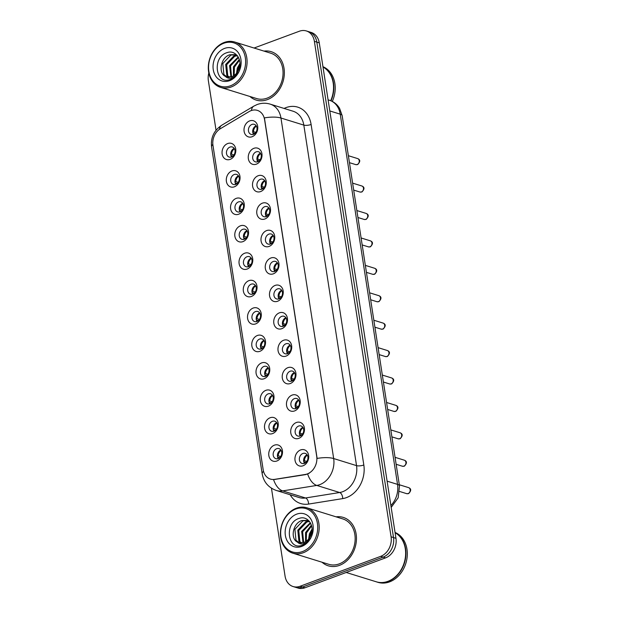 <?xml version="1.0" encoding="UTF-8"?>
<svg xmlns="http://www.w3.org/2000/svg" width="619" height="619" viewBox="0 0 619 619"><rect width="100%" height="100%" fill="white"/><g stroke="black" fill="none" stroke-linecap="round" stroke-linejoin="round"><path stroke-width="0.93" d="M234.4 186.799A8.449 6.724 107.2 0 1 226.392 181.398A8.449 6.724 107.2 0 1 231.947 170.96A8.449 6.724 107.2 0 1 239.955 176.361A8.449 6.724 107.2 0 1 234.4 186.799M234.237 174.496A5.277 4.201 -72.8 0 0 230.709 179.618A5.277 4.201 -72.8 0 0 233.44 184.485A5.277 4.201 -72.8 0 0 235.769 184.392A5.277 4.201 -72.8 0 0 239.29 179.278A5.277 4.201 -72.8 0 0 236.566 174.403A5.277 4.201 -72.8 0 0 234.237 174.496M238.64 214.22A8.449 6.724 107.2 0 1 230.632 208.82A8.449 6.724 107.2 0 1 236.195 198.382A8.449 6.724 107.2 0 1 244.203 203.783A8.449 6.724 107.2 0 1 238.64 214.22M238.477 201.918A5.277 4.201 -72.8 0 0 234.957 207.04A5.277 4.201 -72.8 0 0 237.688 211.907A5.277 4.201 -72.8 0 0 240.01 211.814A5.277 4.201 -72.8 0 0 243.538 206.692A5.277 4.201 -72.8 0 0 240.806 201.825A5.277 4.201 -72.8 0 0 238.477 201.918M242.888 241.642A8.449 6.724 107.2 0 1 234.88 236.234A8.449 6.724 107.2 0 1 240.435 225.803A8.449 6.724 107.2 0 1 248.451 231.204A8.449 6.724 107.2 0 1 242.888 241.642M242.725 229.339A5.277 4.201 -72.8 0 0 239.205 234.454A5.277 4.201 -72.8 0 0 241.928 239.329A5.277 4.201 -72.8 0 0 244.257 239.236A5.277 4.201 -72.8 0 0 247.778 234.114A5.277 4.201 -72.8 0 0 245.054 229.247A5.277 4.201 -72.8 0 0 242.725 229.339M247.136 269.056A8.449 6.724 107.2 0 1 239.12 263.655A8.449 6.724 107.2 0 1 244.683 253.217A8.449 6.724 107.2 0 1 252.691 258.626A8.449 6.724 107.2 0 1 247.136 269.056M246.973 256.753A5.277 4.201 -72.8 0 0 243.445 261.876A5.277 4.201 -72.8 0 0 246.176 266.75A5.277 4.201 -72.8 0 0 248.505 266.657A5.277 4.201 -72.8 0 0 252.026 261.535A5.277 4.201 -72.8 0 0 249.302 256.661A5.277 4.201 -72.8 0 0 246.973 256.753M251.376 296.478A8.449 6.724 107.2 0 1 243.368 291.077A8.449 6.724 107.2 0 1 248.923 280.639A8.449 6.724 107.2 0 1 256.939 286.04A8.449 6.724 107.2 0 1 251.376 296.478M251.213 284.175A5.277 4.201 -72.8 0 0 247.693 289.297A5.277 4.201 -72.8 0 0 250.416 294.172A5.277 4.201 -72.8 0 0 252.745 294.079A5.277 4.201 -72.8 0 0 256.274 288.957A5.277 4.201 -72.8 0 0 253.542 284.082A5.277 4.201 -72.8 0 0 251.213 284.175M255.624 323.899A8.449 6.724 107.2 0 1 247.615 318.499A8.449 6.724 107.2 0 1 253.171 308.061A8.449 6.724 107.2 0 1 261.179 313.462A8.449 6.724 107.2 0 1 255.624 323.899M255.461 311.597A5.277 4.201 -72.8 0 0 251.933 316.719A5.277 4.201 -72.8 0 0 254.664 321.586A5.277 4.201 -72.8 0 0 256.993 321.493A5.277 4.201 -72.8 0 0 260.514 316.379A5.277 4.201 -72.8 0 0 257.79 311.504A5.277 4.201 -72.8 0 0 255.461 311.597M259.872 351.321A8.449 6.724 107.2 0 1 251.856 345.92A8.449 6.724 107.2 0 1 257.419 335.483A8.449 6.724 107.2 0 1 265.427 340.883A8.449 6.724 107.2 0 1 259.872 351.321M259.701 339.019A5.277 4.201 -72.8 0 0 256.181 344.141A5.277 4.201 -72.8 0 0 258.912 349.008A5.277 4.201 -72.8 0 0 261.241 348.915A5.277 4.201 -72.8 0 0 264.762 343.793A5.277 4.201 -72.8 0 0 262.03 338.926A5.277 4.201 -72.8 0 0 259.701 339.019M264.112 378.743A8.449 6.724 107.2 0 1 256.104 373.334A8.449 6.724 107.2 0 1 261.659 362.904A8.449 6.724 107.2 0 1 269.675 368.305A8.449 6.724 107.2 0 1 264.112 378.743M263.949 366.44A5.277 4.201 -72.8 0 0 260.429 371.555A5.277 4.201 -72.8 0 0 263.152 376.429A5.277 4.201 -72.8 0 0 265.481 376.337A5.277 4.201 -72.8 0 0 269.002 371.214A5.277 4.201 -72.8 0 0 266.278 366.347A5.277 4.201 -72.8 0 0 263.949 366.44M268.36 406.157A8.449 6.724 107.2 0 1 260.344 400.756A8.449 6.724 107.2 0 1 265.907 390.318A8.449 6.724 107.2 0 1 273.915 395.719A8.449 6.724 107.2 0 1 268.36 406.157M268.197 393.854A5.277 4.201 -72.8 0 0 264.669 398.976A5.277 4.201 -72.8 0 0 267.4 403.851A5.277 4.201 -72.8 0 0 269.729 403.758A5.277 4.201 -72.8 0 0 273.25 398.636A5.277 4.201 -72.8 0 0 270.526 393.761A5.277 4.201 -72.8 0 0 268.197 393.854M272.6 433.579A8.449 6.724 107.2 0 1 264.592 428.178A8.449 6.724 107.2 0 1 270.147 417.74A8.449 6.724 107.2 0 1 278.163 423.141A8.449 6.724 107.2 0 1 272.6 433.579M272.437 421.276A5.277 4.201 -72.8 0 0 268.917 426.398A5.277 4.201 -72.8 0 0 271.64 431.273A5.277 4.201 -72.8 0 0 273.969 431.18A5.277 4.201 -72.8 0 0 277.498 426.058A5.277 4.201 -72.8 0 0 274.766 421.183A5.277 4.201 -72.8 0 0 272.437 421.276M276.848 461A8.449 6.724 107.2 0 1 268.839 455.599A8.449 6.724 107.2 0 1 274.395 445.162A8.449 6.724 107.2 0 1 282.403 450.562A8.449 6.724 107.2 0 1 276.848 461M276.685 448.698A5.277 4.201 -72.8 0 0 273.165 453.82A5.277 4.201 -72.8 0 0 275.888 458.687A5.277 4.201 -72.8 0 0 278.217 458.594A5.277 4.201 -72.8 0 0 281.738 453.479A5.277 4.201 -72.8 0 0 279.014 448.605A5.277 4.201 -72.8 0 0 276.685 448.698M230.152 159.377A8.449 6.724 107.2 0 1 222.144 153.976A8.449 6.724 107.2 0 1 227.699 143.538A8.449 6.724 107.2 0 1 235.715 148.939A8.449 6.724 107.2 0 1 230.152 159.377M229.989 147.074A5.277 4.201 -72.8 0 0 226.469 152.197A5.277 4.201 -72.8 0 0 229.192 157.071A5.277 4.201 -72.8 0 0 231.521 156.978A5.277 4.201 -72.8 0 0 235.05 151.856A5.277 4.201 -72.8 0 0 232.318 146.982A5.277 4.201 -72.8 0 0 229.989 147.074M256.367 164.151A8.449 6.724 107.2 0 1 248.351 158.75A8.449 6.724 107.2 0 1 253.914 148.312A8.449 6.724 107.2 0 1 261.922 153.713A8.449 6.724 107.2 0 1 256.367 164.151M256.204 151.848A5.277 4.201 -72.8 0 0 252.676 156.971A5.277 4.201 -72.8 0 0 255.407 161.845A5.277 4.201 -72.8 0 0 257.736 161.752A5.277 4.201 -72.8 0 0 261.257 156.63A5.277 4.201 -72.8 0 0 258.533 151.756A5.277 4.201 -72.8 0 0 256.204 151.848M260.607 191.573A8.449 6.724 107.2 0 1 252.598 186.172A8.449 6.724 107.2 0 1 258.154 175.734A8.449 6.724 107.2 0 1 266.17 181.135A8.449 6.724 107.2 0 1 260.607 191.573M260.444 179.27A5.277 4.201 -72.8 0 0 256.924 184.392A5.277 4.201 -72.8 0 0 259.647 189.259A5.277 4.201 -72.8 0 0 261.976 189.166A5.277 4.201 -72.8 0 0 265.505 184.052A5.277 4.201 -72.8 0 0 262.773 179.177A5.277 4.201 -72.8 0 0 260.444 179.27M264.855 218.994A8.449 6.724 107.2 0 1 256.846 213.594A8.449 6.724 107.2 0 1 262.402 203.156A8.449 6.724 107.2 0 1 270.41 208.557A8.449 6.724 107.2 0 1 264.855 218.994M264.692 206.692A5.277 4.201 -72.8 0 0 261.172 211.814A5.277 4.201 -72.8 0 0 263.895 216.681A5.277 4.201 -72.8 0 0 266.224 216.588A5.277 4.201 -72.8 0 0 269.745 211.466A5.277 4.201 -72.8 0 0 267.021 206.599A5.277 4.201 -72.8 0 0 264.692 206.692M269.103 246.408A8.449 6.724 107.2 0 1 261.086 241.008A8.449 6.724 107.2 0 1 266.65 230.578A8.449 6.724 107.2 0 1 274.658 235.978A8.449 6.724 107.2 0 1 269.103 246.408M268.932 234.114A5.277 4.201 -72.8 0 0 265.412 239.228A5.277 4.201 -72.8 0 0 268.143 244.103A5.277 4.201 -72.8 0 0 270.472 244.01A5.277 4.201 -72.8 0 0 273.993 238.888A5.277 4.201 -72.8 0 0 271.261 234.021A5.277 4.201 -72.8 0 0 268.932 234.114M273.343 273.83A8.449 6.724 107.2 0 1 265.334 268.429A8.449 6.724 107.2 0 1 270.89 257.991A8.449 6.724 107.2 0 1 278.906 263.392A8.449 6.724 107.2 0 1 273.343 273.83M273.18 261.528A5.277 4.201 -72.8 0 0 269.66 266.65A5.277 4.201 -72.8 0 0 272.383 271.524A5.277 4.201 -72.8 0 0 274.712 271.432A5.277 4.201 -72.8 0 0 278.233 266.309A5.277 4.201 -72.8 0 0 275.509 261.435A5.277 4.201 -72.8 0 0 273.18 261.528M277.591 301.252A8.449 6.724 107.2 0 1 269.575 295.851A8.449 6.724 107.2 0 1 275.138 285.413A8.449 6.724 107.2 0 1 283.146 290.814A8.449 6.724 107.2 0 1 277.591 301.252M277.428 288.949A5.277 4.201 -72.8 0 0 273.9 294.071A5.277 4.201 -72.8 0 0 276.631 298.946A5.277 4.201 -72.8 0 0 278.96 298.853A5.277 4.201 -72.8 0 0 282.481 293.731A5.277 4.201 -72.8 0 0 279.757 288.856A5.277 4.201 -72.8 0 0 277.428 288.949M281.831 328.674A8.449 6.724 107.2 0 1 273.822 323.273A8.449 6.724 107.2 0 1 279.378 312.835A8.449 6.724 107.2 0 1 287.394 318.236A8.449 6.724 107.2 0 1 281.831 328.674M281.668 316.371A5.277 4.201 -72.8 0 0 278.148 321.493A5.277 4.201 -72.8 0 0 280.871 326.36A5.277 4.201 -72.8 0 0 283.2 326.267A5.277 4.201 -72.8 0 0 286.729 321.153A5.277 4.201 -72.8 0 0 283.997 316.278A5.277 4.201 -72.8 0 0 281.668 316.371M286.079 356.095A8.449 6.724 107.2 0 1 278.07 350.694A8.449 6.724 107.2 0 1 283.626 340.257A8.449 6.724 107.2 0 1 291.634 345.657A8.449 6.724 107.2 0 1 286.079 356.095M285.916 343.793A5.277 4.201 -72.8 0 0 282.396 348.907A5.277 4.201 -72.8 0 0 285.119 353.782A5.277 4.201 -72.8 0 0 287.448 353.689A5.277 4.201 -72.8 0 0 290.969 348.567A5.277 4.201 -72.8 0 0 288.245 343.7A5.277 4.201 -72.8 0 0 285.916 343.793M290.326 383.509A8.449 6.724 107.2 0 1 282.31 378.108A8.449 6.724 107.2 0 1 287.874 367.671A8.449 6.724 107.2 0 1 295.882 373.079A8.449 6.724 107.2 0 1 290.326 383.509M290.164 371.214A5.277 4.201 -72.8 0 0 286.636 376.329A5.277 4.201 -72.8 0 0 289.367 381.203A5.277 4.201 -72.8 0 0 291.696 381.111A5.277 4.201 -72.8 0 0 295.217 375.988A5.277 4.201 -72.8 0 0 292.485 371.121A5.277 4.201 -72.8 0 0 290.164 371.214M294.567 410.931A8.449 6.724 107.2 0 1 286.558 405.53A8.449 6.724 107.2 0 1 292.114 395.092A8.449 6.724 107.2 0 1 300.13 400.493A8.449 6.724 107.2 0 1 294.567 410.931M294.404 398.628A5.277 4.201 -72.8 0 0 290.884 403.75A5.277 4.201 -72.8 0 0 293.607 408.625A5.277 4.201 -72.8 0 0 295.936 408.532A5.277 4.201 -72.8 0 0 299.464 403.41A5.277 4.201 -72.8 0 0 296.733 398.535A5.277 4.201 -72.8 0 0 294.404 398.628M298.815 438.353A8.449 6.724 107.2 0 1 290.798 432.952A8.449 6.724 107.2 0 1 296.362 422.514A8.449 6.724 107.2 0 1 304.37 427.915A8.449 6.724 107.2 0 1 298.815 438.353M298.652 426.05A5.277 4.201 -72.8 0 0 295.124 431.172A5.277 4.201 -72.8 0 0 297.855 436.039A5.277 4.201 -72.8 0 0 300.184 435.946A5.277 4.201 -72.8 0 0 303.705 430.832A5.277 4.201 -72.8 0 0 300.981 425.957A5.277 4.201 -72.8 0 0 298.652 426.05M303.055 465.774A8.449 6.724 107.2 0 1 295.046 460.374A8.449 6.724 107.2 0 1 300.61 449.936A8.449 6.724 107.2 0 1 308.618 455.336A8.449 6.724 107.2 0 1 303.055 465.774M302.892 453.472A5.277 4.201 -72.8 0 0 299.372 458.594A5.277 4.201 -72.8 0 0 302.095 463.461A5.277 4.201 -72.8 0 0 304.424 463.368A5.277 4.201 -72.8 0 0 307.953 458.246A5.277 4.201 -72.8 0 0 305.221 453.379A5.277 4.201 -72.8 0 0 302.892 453.472M252.119 136.729A8.449 6.724 107.2 0 1 244.11 131.329A8.449 6.724 107.2 0 1 249.666 120.891A8.449 6.724 107.2 0 1 257.682 126.299A8.449 6.724 107.2 0 1 252.119 136.729M251.956 124.427A5.277 4.201 -72.8 0 0 248.436 129.549A5.277 4.201 -72.8 0 0 251.159 134.424A5.277 4.201 -72.8 0 0 253.488 134.331A5.277 4.201 -72.8 0 0 257.009 129.209A5.277 4.201 -72.8 0 0 254.285 124.334A5.277 4.201 -72.8 0 0 251.956 124.427M235.816 184.377A5.277 4.201 107.2 0 1 238.462 175.835M240.056 211.799A5.277 4.201 107.2 0 1 242.702 203.256M244.304 239.22A5.277 4.201 107.2 0 1 246.95 230.678M248.544 266.642A5.277 4.201 107.2 0 1 251.198 258.1M252.792 294.056A5.277 4.201 107.2 0 1 255.438 285.514M257.04 321.478A5.277 4.201 107.2 0 1 259.686 312.935M261.28 348.899A5.277 4.201 107.2 0 1 263.926 340.357M265.528 376.321A5.277 4.201 107.2 0 1 268.174 367.779M269.768 403.743A5.277 4.201 107.2 0 1 272.422 395.193M274.016 431.157A5.277 4.201 107.2 0 1 276.662 422.615M278.264 458.578A5.277 4.201 107.2 0 1 280.91 450.036M231.568 156.963A5.277 4.201 107.2 0 1 234.214 148.413M257.775 161.729A5.277 4.201 107.2 0 1 260.429 153.187M262.023 189.151A5.277 4.201 107.2 0 1 264.669 180.609M266.271 216.573A5.277 4.201 107.2 0 1 268.917 208.03M270.511 243.994A5.277 4.201 107.2 0 1 273.157 235.452M274.759 271.416A5.277 4.201 107.2 0 1 277.405 262.866M278.999 298.83A5.277 4.201 107.2 0 1 281.653 290.288M283.247 326.252A5.277 4.201 107.2 0 1 285.893 317.709M287.495 353.673A5.277 4.201 107.2 0 1 290.141 345.131M291.735 381.095A5.277 4.201 107.2 0 1 294.381 372.553M295.983 408.517A5.277 4.201 107.2 0 1 298.629 399.967M300.223 435.931A5.277 4.201 107.2 0 1 302.877 427.389M304.471 463.352A5.277 4.201 107.2 0 1 307.117 454.81M253.535 134.315A5.277 4.201 107.2 0 1 256.181 125.773M249.124 111.575A14.252 11.351 107.2 0 1 251.082 110.631A14.252 11.351 107.2 0 1 257.372 110.383A14.252 11.351 107.2 0 1 264.599 119.746L316.704 456.311A14.252 11.351 107.2 0 1 305.306 474.456L274.674 479.361A14.252 11.351 107.2 0 1 270.402 479.083A14.252 11.351 107.2 0 1 263.176 469.713L212.959 145.364A14.252 11.351 107.2 0 1 220.387 128.698L249.124 111.575M249.937 96.479A25.34 20.179 -72.8 0 0 256.173 100.077A25.34 20.179 -72.8 0 0 267.354 99.628A25.34 20.179 -72.8 0 0 284.26 75.054A25.34 20.179 -72.8 0 0 271.176 51.671A25.34 20.179 -72.8 0 0 263.996 51.106A25.34 20.179 -72.8 0 1 271.176 51.671A25.34 20.179 -72.8 0 1 284.26 75.054A25.34 20.179 -72.8 0 1 267.354 99.628A25.34 20.179 -72.8 0 1 256.173 100.077A25.34 20.179 -72.8 0 1 249.937 96.479M322.035 562.23A25.34 20.179 -72.8 0 0 328.271 565.82A25.34 20.179 -72.8 0 0 339.452 565.371A25.34 20.179 -72.8 0 0 356.366 540.797A25.34 20.179 -72.8 0 0 343.274 517.414A25.34 20.179 -72.8 0 0 336.094 516.85A25.34 20.179 -72.8 0 1 343.274 517.414A25.34 20.179 -72.8 0 1 356.366 540.797A25.34 20.179 -72.8 0 1 339.452 565.371A25.34 20.179 -72.8 0 1 328.271 565.82A25.34 20.179 -72.8 0 1 322.035 562.23M264.414 117.889L317.129 458.416A18.477 5.834 -8.8 0 1 333.672 458.547A21.116 16.821 107.2 0 1 319.775 484.638A21.116 16.821 107.2 0 1 316.781 485.428L282.651 490.898A21.116 16.821 107.2 0 1 276.329 490.472L299.194 497.56A21.116 16.821 -72.8 0 0 305.515 497.978L339.645 492.515A21.116 16.821 -72.8 0 0 342.64 491.726A21.116 16.821 -72.8 0 0 356.536 465.635L303.821 125.108A21.116 16.821 -72.8 0 0 293.104 111.234L270.24 104.147A21.116 16.821 107.2 0 1 280.956 118.02A18.477 5.834 171.2 0 0 264.414 117.889M271.455 488.213L285.065 576.134A15.839 12.612 -72.8 0 0 293.097 586.541L297.979 588.05A15.839 12.612 -72.8 0 0 304.958 587.771L385.536 557.881L383.099 557.123A15.839 12.612 -72.8 0 0 393.522 537.555L316.827 42.115A15.839 12.612 -72.8 0 0 308.788 31.708A15.839 12.612 -72.8 0 1 316.827 42.115L393.522 537.555A15.839 12.612 -72.8 0 1 383.099 557.123L302.521 587.013L383.099 557.123L380.662 556.365A15.839 12.612 -72.8 0 0 391.084 536.797L314.382 41.357A15.839 12.612 -72.8 0 0 306.351 30.95A15.839 12.612 -72.8 0 0 299.364 31.229L254.076 48.027M295.534 587.292A15.839 12.612 -72.8 0 0 302.521 587.013A15.839 12.612 -72.8 0 1 295.534 587.292M309.245 473.226L305.747 474.595L273.567 479.609A18.477 10.391 80.9 0 0 282.651 490.898L305.515 497.978A5.277 2.971 -99.1 0 1 308.579 504.075A26.393 21.023 107.2 0 1 290.187 494.767M208.827 72.972A15.839 12.612 -72.8 0 0 208.363 80.687L216.039 130.245M293.097 586.541A15.839 12.612 -72.8 0 0 300.083 586.263L380.662 556.365M385.536 557.881A15.839 12.612 -72.8 0 0 395.959 538.313L319.265 42.866A15.839 12.612 -72.8 0 0 311.225 32.459L306.351 30.95M252.862 132.806L254.943 133.449M252.684 131.599L255.949 132.296M256.398 126.121A5.803 4.627 -72.8 0 0 253.473 131.53M253.86 134.006L253.364 134.044M234.439 148.769A5.803 4.627 -72.8 0 0 231.514 154.177L233.982 154.943M230.717 154.247L231.514 154.177M230.895 155.454L232.976 156.096M231.893 156.646L231.398 156.692M257.102 160.228L259.183 160.87M256.931 159.021L260.197 159.717M260.645 153.543A5.803 4.627 -72.8 0 0 257.721 158.951M258.1 161.42L257.612 161.466M261.35 187.65L263.431 188.292M261.172 186.443L264.437 187.131M264.893 180.965A5.803 4.627 -72.8 0 0 261.969 186.365M262.348 188.841L261.852 188.888M265.597 215.064L267.671 215.714M265.419 213.857L268.685 214.553M269.133 208.386A5.803 4.627 -72.8 0 0 266.209 213.787M266.596 216.263L266.1 216.31M269.838 242.486L271.919 243.135M269.667 241.278L272.925 241.975M273.381 235.808A5.803 4.627 -72.8 0 0 270.457 241.209M270.836 243.685L270.341 243.731M238.679 176.191A5.803 4.627 -72.8 0 0 235.754 181.591L238.23 182.357M234.965 181.669L235.754 181.591M235.135 182.876L237.216 183.518M236.141 184.067L235.646 184.114M242.927 203.612A5.803 4.627 -72.8 0 0 240.002 209.013L242.47 209.779M239.213 209.083L240.002 209.013M239.383 210.298L241.464 210.94M240.381 211.489L239.886 211.536M247.167 231.034A5.803 4.627 -72.8 0 0 244.242 236.435L246.718 237.201M243.453 236.504L244.242 236.435M243.631 237.711L245.712 238.361M244.629 238.911L244.134 238.957M230.384 85.817A22.702 18.083 -72.8 0 0 245.325 57.768A22.702 18.083 -72.8 0 0 223.799 43.253A22.702 18.083 -72.8 0 0 208.858 71.301A22.702 18.083 -72.8 0 0 230.384 85.817M231.15 87A23.754 18.918 -72.8 0 0 247.004 63.958A23.754 18.918 -72.8 0 0 234.733 42.038A23.754 18.918 -72.8 0 0 224.256 42.448A23.754 18.918 -72.8 0 0 208.394 65.49A23.754 18.918 -72.8 0 0 220.666 87.411A23.754 18.918 -72.8 0 0 231.15 87M220.666 87.411L256.645 98.56A23.754 18.918 -72.8 0 0 267.122 98.142A23.754 18.918 -72.8 0 0 282.976 75.1A23.754 18.918 -72.8 0 0 270.704 53.18L234.733 42.038M330.701 100.711A26.393 21.023 -72.8 0 0 323.002 66.999M330.995 100.827A26.393 21.023 -72.8 0 0 322.986 66.922M332.295 101.431A26.393 21.023 -72.8 0 0 322.948 66.682M236.52 73.282L237.317 68.028L239.963 63.339M237.526 71.928L238.284 68.33L239.909 65.018M233.456 75.913L233.44 66.829L239.305 59.385M234.152 75.464L234.408 67.131L239.53 60.167M230.926 76.965L229.572 65.629L238.23 56.979M231.529 76.787L230.539 65.931L238.516 57.49M228.651 77.22L226.786 75.417L225.695 64.43L233.781 55.958L237.147 55.47M229.2 77.213L227.753 75.719L226.67 64.732L234.748 56.259L237.394 55.764M225.355 76.361L226.608 76.88L231.87 76.671C234.756 75.533 236.969 73.352 238.516 70.125C243.313 60.871 235.878 49.443 227.297 52.569C211.868 56.669 215.42 84.695 229.579 79.665L230.307 79.425C233.44 78.211 236.009 75.967 238.021 72.686C236.094 75.572 233.789 77.352 231.104 78.017C228.844 78.536 226.933 77.979 225.355 76.361L225.099 76.222C218.012 72.794 220.805 57.196 229.912 54.758L235.514 54.65L236.938 55.238M227.065 77.004L223.885 74.52L222.794 63.533L230.879 55.06L235.994 54.812M224.596 48.398A17.208 13.711 -72.8 0 0 213.261 69.668A17.208 13.711 -72.8 0 0 229.587 80.671A17.208 13.711 -72.8 0 0 240.923 59.409A17.208 13.711 -72.8 0 0 224.596 48.398M302.49 551.56A22.702 18.083 -72.8 0 0 317.431 523.512A22.702 18.083 -72.8 0 0 295.897 508.996A22.702 18.083 -72.8 0 0 280.956 537.044A22.702 18.083 -72.8 0 0 302.49 551.56M303.248 552.744A23.754 18.918 -72.8 0 0 319.102 529.702A23.754 18.918 -72.8 0 0 306.831 507.781A23.754 18.918 -72.8 0 0 296.354 508.199A23.754 18.918 -72.8 0 0 280.5 531.241A23.754 18.918 -72.8 0 0 292.772 553.162A23.754 18.918 -72.8 0 0 303.248 552.744M292.772 553.162L328.743 564.304A23.754 18.918 -72.8 0 0 339.22 563.886A23.754 18.918 -72.8 0 0 355.074 540.851A23.754 18.918 -72.8 0 0 342.802 518.923L306.831 507.781M346.191 572.474L376.282 581.798A26.393 21.023 -72.8 0 0 387.927 581.334A26.393 21.023 -72.8 0 0 405.298 557.881A26.393 21.023 -72.8 0 0 395.1 532.742M376.429 581.845A26.393 21.023 -72.8 0 0 376.584 581.899A26.393 21.023 -72.8 0 0 388.229 581.434A26.393 21.023 -72.8 0 0 405.631 557.75A26.393 21.023 -72.8 0 0 395.084 532.665M376.584 581.899L377.954 582.324A26.393 21.023 -72.8 0 0 389.599 581.86A26.393 21.023 -72.8 0 0 407.124 557.224A26.393 21.023 -72.8 0 0 395.054 532.433M308.626 539.033L309.415 533.771L312.061 529.09M309.624 537.671L310.382 534.073L312.007 530.762M305.562 541.656L305.546 532.572L311.403 525.129M306.258 541.207L306.513 532.874L311.636 525.91M303.024 542.708L301.67 531.373L310.336 522.73M303.635 542.53L302.637 531.675L310.614 523.233M300.749 542.964L298.884 541.168L297.801 530.174L305.879 521.701L309.245 521.213M301.298 542.956L299.851 541.463L298.768 530.475L306.846 522.003L309.492 521.515M297.453 542.105L298.706 542.623L303.975 542.414C306.854 541.277 309.074 539.095 310.622 535.868C315.411 526.614 307.983 515.186 299.395 518.32C283.966 522.413 287.526 550.438 301.685 545.409L302.405 545.169C305.538 543.962 308.115 541.71 310.119 538.429C308.192 541.316 305.887 543.095 303.202 543.761C300.95 544.279 299.031 543.722 297.453 542.105L297.205 541.965C290.118 538.538 292.903 522.939 302.01 520.502L307.612 520.401L309.043 520.981M299.163 542.747L295.983 540.263L294.899 529.276L302.977 520.803L308.092 520.564M296.694 514.141A17.208 13.711 -72.8 0 0 285.367 535.412A17.208 13.711 -72.8 0 0 301.693 546.422A17.208 13.711 -72.8 0 0 313.021 525.152A17.208 13.711 -72.8 0 0 296.694 514.141M274.085 269.907L276.167 270.549M273.908 268.7L277.173 269.397M277.622 263.222A5.803 4.627 -72.8 0 0 274.697 268.631M275.084 271.107L274.588 271.145M278.326 297.329L280.407 297.971M278.155 296.122L281.421 296.818M281.869 290.644A5.803 4.627 -72.8 0 0 278.945 296.052M279.331 298.52L278.836 298.567M282.574 324.751L284.655 325.393M282.403 323.544L285.661 324.232M286.117 318.065A5.803 4.627 -72.8 0 0 283.192 323.466M283.572 325.942L283.076 325.989M251.415 258.448A5.803 4.627 -72.8 0 0 248.49 263.856L250.966 264.623M247.701 263.926L248.49 263.856M247.871 265.133L249.952 265.775M248.869 266.332L248.381 266.371M255.662 285.87A5.803 4.627 -72.8 0 0 252.738 291.278L255.206 292.044M251.941 291.348L252.738 291.278M252.119 292.555L254.2 293.197M253.117 293.746L252.622 293.793M259.903 313.291A5.803 4.627 -72.8 0 0 256.978 318.692L259.454 319.458M256.189 318.77L256.978 318.692M256.359 319.977L258.44 320.619M257.365 321.168L256.87 321.215M286.821 352.165L288.903 352.815M286.643 350.958L289.909 351.654M290.357 345.487A5.803 4.627 -72.8 0 0 287.433 350.888M287.82 353.364L287.324 353.41M291.062 379.586L293.143 380.236M290.891 378.379L294.149 379.076M294.605 372.909A5.803 4.627 -72.8 0 0 291.681 378.31M292.06 380.786L291.564 380.824M295.309 407.008L297.391 407.65M295.131 405.801L298.397 406.497M298.845 400.323A5.803 4.627 -72.8 0 0 295.921 405.731M296.308 408.207L295.812 408.246M299.55 434.43L301.631 435.072M299.379 433.223L302.645 433.911M303.093 427.744A5.803 4.627 -72.8 0 0 300.169 433.145M300.555 435.621L300.06 435.668M303.797 461.851L305.879 462.494M303.627 460.637L306.885 461.333M307.341 455.166A5.803 4.627 -72.8 0 0 304.416 460.567M304.796 463.043L304.3 463.089M264.151 340.713A5.803 4.627 -72.8 0 0 261.226 346.114L263.694 346.88M260.437 346.183L261.226 346.114M260.607 347.391L262.688 348.04M261.605 348.59L261.11 348.636M268.391 368.135A5.803 4.627 -72.8 0 0 265.466 373.536L267.942 374.302M264.677 373.605L265.466 373.536M264.855 374.812L266.936 375.462M265.853 376.012L265.358 376.058M272.639 395.549A5.803 4.627 -72.8 0 0 269.714 400.957L272.19 401.723M268.925 401.027L269.714 400.957M269.095 402.234L271.176 402.876M270.101 403.433L269.605 403.472M276.886 422.97A5.803 4.627 -72.8 0 0 273.962 428.379L276.43 429.145M273.165 428.449L273.962 428.379M273.343 429.656L275.424 430.298M274.341 430.847L273.846 430.894M281.127 450.392A5.803 4.627 -72.8 0 0 278.202 455.793L280.678 456.559M277.413 455.87L278.202 455.793M277.591 457.077L279.664 457.72M278.589 458.269L278.093 458.315M305.306 474.456L305.747 474.595M274.674 479.361L275.115 479.501M363.825 465.001A5.277 1.671 -8.8 0 1 356.536 465.635L333.672 458.547L280.956 118.02L303.821 125.108A5.277 1.671 -8.8 0 0 311.109 124.481L363.825 465.001A26.393 21.023 107.2 0 1 346.454 497.614A26.393 21.023 107.2 0 1 342.709 498.605L308.579 504.075M270.24 104.147C265.83 102.831 261.481 102.955 257.187 104.518L253.79 106.143A18.477 8.364 59.2 0 0 251.453 110.507M263.493 471.252A18.477 5.834 171.2 0 0 262.201 473.914C263.702 482.069 268.406 487.586 276.329 490.472M262.201 473.914L211.59 147.013A18.477 5.834 -8.8 0 1 212.843 144.382M211.59 147.013C210.553 137.735 213.942 130.477 221.764 125.224A18.477 8.364 59.2 0 0 219.466 129.301M307.666 474.046A18.477 10.391 80.9 0 0 316.781 485.428L339.645 492.515A5.277 2.971 -99.1 0 1 342.709 498.605M284.106 108.441A26.393 21.023 107.2 0 1 311.109 124.481M391.084 536.797L395.959 538.313M314.382 41.357L319.265 42.866M300.083 586.263L304.958 587.771M390.891 505.584A21.116 16.821 -72.8 0 0 397.537 484.391L340.226 114.167A21.116 16.821 -72.8 0 0 329.509 100.293C333.858 101.709 337.231 104.425 339.614 108.426L342.175 115.699L399.487 485.923A10.554 3.335 -8.8 0 0 397.537 484.391L387.115 481.156M329.803 110.94L340.226 114.167A10.554 3.335 -8.8 0 1 342.175 115.699M357.612 158.572C360.42 159.656 360.436 161.66 357.674 164.561L355.739 164.615A3.165 2.522 -72.8 0 0 357.14 164.561A3.165 2.522 -72.8 0 0 359.252 161.489A3.165 2.522 -72.8 0 0 357.612 158.572L348.365 155.702M361.86 185.986C364.661 187.077 364.684 189.074 361.914 191.983L359.987 192.037A3.165 2.522 -72.8 0 0 361.38 191.983A3.165 2.522 -72.8 0 0 363.492 188.911A3.165 2.522 -72.8 0 0 361.86 185.986L352.613 183.123M366.108 213.408C368.909 214.499 368.932 216.495 366.162 219.405L364.227 219.459A3.165 2.522 -72.8 0 0 365.628 219.405A3.165 2.522 -72.8 0 0 367.74 216.333A3.165 2.522 -72.8 0 0 366.108 213.408L356.853 210.545M370.348 240.83C373.156 241.921 373.172 243.917 370.41 246.826L368.475 246.88A3.165 2.522 -72.8 0 0 369.868 246.826A3.165 2.522 -72.8 0 0 371.988 243.754A3.165 2.522 -72.8 0 0 370.348 240.83L361.101 237.967M374.596 268.251C377.397 269.335 377.42 271.339 374.65 274.24L372.715 274.302A3.165 2.522 -72.8 0 0 374.116 274.24A3.165 2.522 -72.8 0 0 376.228 271.168A3.165 2.522 -72.8 0 0 374.596 268.251L365.349 265.381M378.836 295.665C381.644 296.756 381.66 298.753 378.898 301.662L376.963 301.716A3.165 2.522 -72.8 0 0 378.364 301.662A3.165 2.522 -72.8 0 0 380.476 298.59A3.165 2.522 -72.8 0 0 378.836 295.665L369.589 292.802M383.084 323.087C385.892 324.178 385.908 326.174 383.138 329.084L381.211 329.138A3.165 2.522 -72.8 0 0 382.604 329.084A3.165 2.522 -72.8 0 0 384.716 326.012A3.165 2.522 -72.8 0 0 383.084 323.087L373.837 320.224M387.332 350.509C390.132 351.6 390.156 353.596 387.386 356.505L385.451 356.559A3.165 2.522 -72.8 0 0 386.852 356.505A3.165 2.522 -72.8 0 0 388.964 353.434A3.165 2.522 -72.8 0 0 387.332 350.509L378.077 347.646M391.572 377.93C394.38 379.021 394.396 381.018 391.634 383.927L389.699 383.981A3.165 2.522 -72.8 0 0 391.092 383.927A3.165 2.522 -72.8 0 0 393.212 380.855A3.165 2.522 -72.8 0 0 391.572 377.93L382.325 375.06M395.82 405.352C398.621 406.435 398.644 408.439 395.874 411.341L393.939 411.403A3.165 2.522 -72.8 0 0 395.34 411.341A3.165 2.522 -72.8 0 0 397.452 408.269A3.165 2.522 -72.8 0 0 395.82 405.352L386.573 402.482M400.06 432.766C402.868 433.857 402.884 435.853 400.122 438.763L398.187 438.817A3.165 2.522 -72.8 0 0 399.588 438.763A3.165 2.522 -72.8 0 0 401.7 435.691A3.165 2.522 -72.8 0 0 400.06 432.766L390.813 429.903M404.308 460.188C407.116 461.279 407.132 463.275 404.362 466.184L402.435 466.239A3.165 2.522 -72.8 0 0 403.828 466.184A3.165 2.522 -72.8 0 0 405.94 463.113A3.165 2.522 -72.8 0 0 404.308 460.188L395.061 457.325M408.555 487.61C411.356 488.701 411.38 490.697 408.61 493.606L406.675 493.66A3.165 2.522 -72.8 0 0 408.076 493.606A3.165 2.522 -72.8 0 0 410.188 490.534A3.165 2.522 -72.8 0 0 408.555 487.61L399.301 484.747M253.79 106.143L221.764 125.224M329.509 100.293L328.085 99.852M391.177 507.418L398.164 497.8L399.487 485.923M355.739 164.615L349.449 162.665M359.987 192.037L353.689 190.087M364.227 219.459L357.937 217.509M368.475 246.88L362.177 244.931M372.715 274.302L366.425 272.352M376.963 301.716L370.673 299.766M381.211 329.138L374.913 327.188M385.451 356.559L379.161 354.61M389.699 383.981L383.401 382.031M393.939 411.403L387.649 409.453M398.187 438.817L391.897 436.867M402.435 466.239L396.137 464.289M406.675 493.66L399.65 491.478"/></g></svg>
